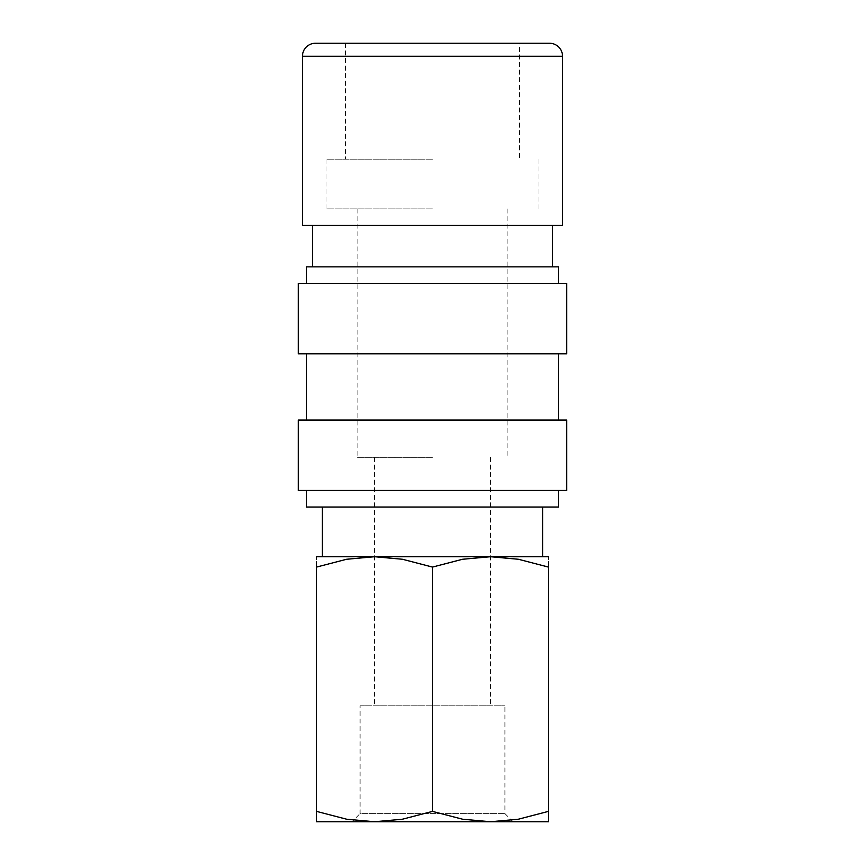 <?xml version="1.0" encoding="UTF-8"?>
<svg xmlns="http://www.w3.org/2000/svg" width="865" height="865" viewBox="0 0 865 865"><rect width="100%" height="100%" fill="white"/><g stroke="black" fill="none" stroke-linecap="round" stroke-linejoin="round"><path stroke-width="0.65" stroke-dasharray="4.33 3.24" d="M302.469 225.451L562.531 225.451M306.61 266.863L558.39 266.863M306.61 507.041L558.39 507.041M316.558 556.725L374.523 556.725L346.595 559.266L316.558 567.083L316.558 811.392C316.558 825.264 316.558 825.264 316.558 811.37L346.595 819.209L374.523 821.75L402.452 819.209L432.5 811.392L462.548 819.209L490.477 821.75L518.405 819.209L548.442 811.392C548.442 825.264 548.442 825.264 548.442 811.37L548.442 567.083L518.405 559.266L490.477 556.725L462.548 559.266L432.5 567.083L402.452 559.266L374.523 556.725L432.5 556.725L322.353 556.725L548.442 556.725M316.558 821.75L513.064 821.75L351.936 821.75L360.067 813.619L504.933 813.619L360.067 813.619L360.067 705.808L504.933 705.808L360.067 705.808M432.5 457.347L357.137 457.347L432.5 457.347M432.5 208.887L326.992 208.887L432.5 208.887M432.5 159.192L326.992 159.192L432.5 159.192M432.5 43.25L345.535 43.25L519.465 43.25L519.465 159.192M298.328 490.477L566.672 490.477M298.328 420.076L566.672 420.076M298.328 353.817L566.672 353.817M298.328 283.428L566.672 283.428M432.5 507.041L542.647 507.041L432.5 507.041M432.5 266.863L552.584 266.863L432.5 266.863M432.5 353.817L558.39 353.817L432.5 353.817M432.5 490.477L558.39 490.477L432.5 490.477M432.5 556.725L542.647 556.725L432.5 556.725M374.523 821.75L548.442 821.75M548.442 567.105C548.442 553.222 548.442 553.222 548.442 567.105M316.558 567.105C316.558 553.222 316.558 553.222 316.558 567.105M432.5 567.083L432.5 811.392M315.476 43.25L549.524 43.25M432.5 225.451L552.584 225.451L432.5 225.451M302.469 56.257L562.531 56.257M513.064 821.75L504.933 813.619L504.933 705.808M374.523 457.347L374.523 705.808M357.137 208.887L357.137 457.347M326.992 159.192L326.992 208.887M345.535 43.25L345.535 159.192M538.008 159.192L538.008 208.887M507.863 208.887L507.863 457.347M490.477 457.347L490.477 705.808"/><path stroke-width="1.3" d="M562.531 56.257L562.531 225.451L302.469 225.451L302.469 56.257A13.007 13.007 0 0 1 315.476 43.25L549.524 43.25A13.007 13.007 0 0 1 562.531 56.257L302.469 56.257M548.442 556.725L490.477 556.725L518.405 559.266L548.442 567.083L548.442 811.392C548.442 825.264 548.442 825.264 548.442 811.37L518.405 819.209L490.477 821.75L462.548 819.209L432.5 811.392L402.452 819.209L374.523 821.75L346.595 819.209L316.558 811.392C316.558 825.264 316.558 825.264 316.558 811.37L316.558 567.083L346.595 559.266L374.523 556.725L402.452 559.266L432.5 567.083L462.548 559.266L490.477 556.725L316.558 556.725M548.442 821.75L316.558 821.75M558.39 490.477L558.39 507.041L306.61 507.041L306.61 490.477M432.5 420.076L298.328 420.076L298.328 490.477L566.672 490.477L566.672 420.076L432.5 420.076M432.5 283.428L298.328 283.428L298.328 353.817L566.672 353.817L566.672 283.428L432.5 283.428M558.39 283.428L558.39 266.863L306.61 266.863L306.61 283.428M519.465 43.25L432.5 43.25M351.936 821.75L374.523 821.75M548.442 567.105C548.442 553.222 548.442 553.222 548.442 567.105M316.558 567.105C316.558 553.222 316.558 553.222 316.558 567.105M432.5 567.083L432.5 811.392M312.416 225.451L312.416 266.863M322.353 507.041L322.353 556.725M306.61 353.817L306.61 420.076M558.39 353.817L558.39 420.076M542.647 507.041L542.647 556.725M552.584 225.451L552.584 266.863"/></g></svg>

